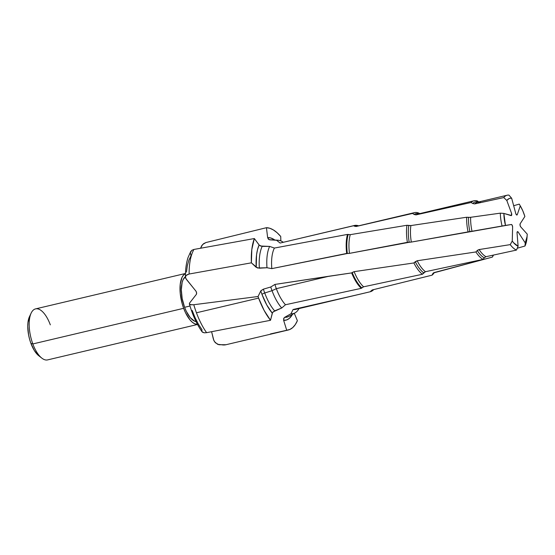 <?xml version="1.0" encoding="UTF-8"?>
<svg xmlns="http://www.w3.org/2000/svg" width="555" height="555" viewBox="0 0 555 555"><rect width="100%" height="100%" fill="white"/><g stroke="black" fill="none" stroke-linecap="round" stroke-linejoin="round"><path stroke-width="0.83" d="M196.047 321.609A23.414 9.955 76.7 0 1 184.586 307.297L182.172 298.514L181.319 289.772L182.144 282.398L183.164 279.588L185.439 276.709A23.414 9.955 76.7 0 0 184.586 307.297L190.011 306.013L184.586 307.297L186.272 311.279L190.268 317.668L194.597 321.178L196.671 321.664M185.474 273.476L35.555 308.892A26.203 11.142 76.7 0 0 32.835 343.94L183.656 308.316A26.203 11.142 -103.3 0 1 185.474 273.573L183.594 274.982L182.061 277.299L180.222 284.292L180.236 293.491L182.102 303.488L183.656 308.316L32.835 343.94A26.203 11.142 -103.3 0 1 31.163 313.082A26.203 11.142 -103.3 0 1 50.325 324.848M29.54 316.517L27.951 322.573L27.75 326.396L28.582 334.873L29.581 339.216L30.92 343.392L32.835 343.94L30.92 343.392L34.417 350.656L38.711 355.693A22.713 9.657 76.7 0 1 30.92 343.392A22.713 9.657 76.7 0 1 29.477 316.648L31.163 313.082M520.604 206.432L519.494 204.524A28.409 12.078 76.7 0 0 519.251 204.108L513.673 205.725L519.251 204.108L520.271 205.87A24.774 10.531 -103.3 0 1 520.604 206.432A24.774 10.531 -103.3 0 1 524.877 216.485L520.181 223.727A1.866 0.791 76.7 0 0 520.736 226.891L527.25 234.141A24.774 10.531 -103.3 0 1 527.229 234.474A24.774 10.531 -103.3 0 1 525.245 242.937L518.231 232.143A1.866 0.791 76.7 0 0 517.468 231.643A1.866 0.791 76.7 0 0 517.045 233.01L518.099 246.219L513.687 242.847L512.251 241.043L512.619 227.127L512.216 225.302L511.328 224.504L505.466 225.42L503.857 213.418L500.305 213.155A28.409 12.078 76.7 0 0 502.06 225.982A28.409 12.078 -103.3 0 1 500.305 213.155L470.647 217.303A28.409 12.078 76.7 0 0 472 231.262L469.877 231.574A29.228 12.425 -103.3 0 1 468.517 217.38L466.637 217.248A30.608 13.015 76.7 0 0 468.045 231.782A30.608 13.015 -103.3 0 1 466.637 217.248L410.894 225.573A30.608 13.015 76.7 0 0 411.317 242.077L409.188 242.292A31.427 13.362 -103.3 0 1 408.771 225.559L406.933 225.268A32.773 13.937 76.7 0 0 407.377 242.334A32.773 13.937 -103.3 0 1 406.933 225.268L350.254 234.661A32.773 13.937 76.7 0 0 349.456 253.371L347.319 253.503A33.591 14.284 -103.3 0 1 348.138 234.564L347.486 234.411A34.07 14.485 76.7 0 0 346.674 253.455A34.07 14.485 -103.3 0 1 347.486 234.411L274.406 248.057A34.07 14.485 76.7 0 0 271.818 268.62A34.07 14.485 -103.3 0 1 274.406 248.057L269.633 246.413A37.608 15.991 76.7 0 0 266.983 267.746A37.608 15.991 -103.3 0 1 269.633 246.413L262.175 246.378A39.627 16.851 76.7 0 0 259.358 268.197L256.23 267.35A42.326 17.996 -103.3 0 1 259.109 244.984L257.562 249.459L256.549 254.787L256.23 267.35L251.38 262.827L251.824 249.417L254.343 238.546L193.917 249.445A52.447 22.297 76.7 0 0 189.116 274.024L251.38 262.827A52.447 22.297 -103.3 0 1 254.343 238.546L259.351 245.261L262.175 246.378A39.627 16.851 76.7 0 0 259.358 268.197L266.983 267.746L271.818 268.62L347.319 253.503A33.591 14.284 -103.3 0 1 348.138 234.564L350.254 234.661A32.773 13.937 76.7 0 0 349.456 253.371L409.188 242.292A31.427 13.362 -103.3 0 1 408.771 225.559L410.894 225.573A30.608 13.015 76.7 0 0 411.317 242.077L469.877 231.574A29.228 12.425 -103.3 0 1 468.517 217.38L470.647 217.303A28.409 12.078 76.7 0 0 472 231.262L505.466 225.42A24.774 10.531 -103.3 0 1 503.857 213.418L511.488 215.5L511.481 213.127L506.805 200.48L509.025 198.607L510.302 198.232L511.661 198.246L515.768 213.515L516.552 214.917L517.295 214.605L520.271 205.87L522.803 210.81L524.877 216.485L520.181 223.727L520.042 225.275L520.736 226.891L527.25 234.141L527.014 236.714L525.245 242.937L518.231 232.143L517.364 231.699L517.045 233.01L518.099 246.219L516.476 250.083L518.099 246.219A24.774 10.531 -103.3 0 1 512.251 241.043L510.225 244.623A28.409 12.078 76.7 0 0 516.476 250.083L485.979 256.694L516.476 250.083A28.409 12.078 -103.3 0 1 510.225 244.623L479.125 249.556A28.409 12.078 76.7 0 0 485.979 256.694L484.231 257.839A29.228 12.425 -103.3 0 1 477.251 250.555L479.125 249.556A28.409 12.078 76.7 0 0 485.979 256.694L484.425 257.603L483.03 259.393L484.231 257.839A29.228 12.425 -103.3 0 1 477.251 250.555L475.892 251.949A30.608 13.015 76.7 0 0 483.03 259.393L425.428 271.714L483.03 259.393A30.608 13.015 -103.3 0 1 475.892 251.949L417.2 260.76A30.608 13.015 76.7 0 0 425.428 271.714L423.631 272.817A31.427 13.362 -103.3 0 1 415.286 261.689L417.2 260.76A30.608 13.015 76.7 0 0 425.428 271.714L422.383 274.267L423.631 272.817A31.427 13.362 -103.3 0 1 415.286 261.689L413.877 262.952A32.773 13.937 76.7 0 0 422.383 274.267L363.587 286.81L422.383 274.267A32.773 13.937 -103.3 0 1 413.877 262.952L354.132 271.652A32.773 13.937 76.7 0 0 363.587 286.81L361.749 287.858A33.591 14.284 -103.3 0 1 352.175 272.505L354.132 271.652A32.773 13.937 76.7 0 0 363.587 286.81L361.277 288.336A34.07 14.485 -103.3 0 1 351.655 272.907L329.011 276.224L276.334 288.662A34.07 14.485 76.7 0 0 285.478 304.744L361.277 288.336L361.749 287.858A33.591 14.284 -103.3 0 1 352.175 272.505L351.655 272.907A34.07 14.485 76.7 0 0 361.277 288.336L285.478 304.744A34.07 14.485 -103.3 0 1 276.334 288.662L272.033 290.688A37.608 15.991 76.7 0 0 281.725 307.997L285.478 304.744L281.725 307.997A37.608 15.991 -103.3 0 1 272.033 290.688L264.721 292.991A39.627 16.851 76.7 0 0 274.621 310.876L281.725 307.997L273.102 311.875L272.29 313.18L270.514 320.297A52.447 22.297 -103.3 0 1 258.616 298.097L196.442 312.784A52.447 22.297 76.7 0 0 206.599 332.667L270.514 320.297L264.104 310.398L258.616 298.097A52.447 22.297 -103.3 0 1 258.047 296.509L193.792 304.723A52.447 22.297 76.7 0 0 196.442 312.784L258.616 298.097A52.447 22.297 -103.3 0 1 258.047 296.509L260.94 290.681L263.403 289.155A39.627 16.851 76.7 0 0 264.721 292.991A2.796 0.701 -20.3 0 0 261.995 294.407A42.326 17.996 -103.3 0 1 260.788 290.938A42.326 17.996 76.7 0 0 261.995 294.407L266.74 304.917L272.29 313.18A42.326 17.996 -103.3 0 1 261.995 294.407A2.796 0.701 159.7 0 1 264.721 292.991A39.627 16.851 76.7 0 0 274.621 310.876L272.547 312.576L270.514 320.297L206.599 332.667L204.289 332.82L202.089 331.814C196.685 324.182 192.453 314.858 189.38 303.835M190.587 251.803L191.843 250.291L190.316 252.733L191.038 255.793L188.887 260.142L187.347 265.63L186.473 272.068M190.767 251.443L188.02 257.596C186.196 263.243 185.335 269.779 185.446 277.195L186.286 279.248L195.984 291.181L196.595 292.693L196.428 294.282L189.435 303.231L189.539 304.133L190.629 304.695L193.792 304.723L258.047 296.509L260.788 290.938L263.403 289.155A39.627 16.851 76.7 0 0 264.721 292.991L272.033 290.688A37.608 15.991 -103.3 0 1 270.764 286.99L263.403 289.155L270.764 286.99A37.608 15.991 76.7 0 0 272.033 290.688L276.334 288.662A34.07 14.485 -103.3 0 1 274.912 284.431L270.764 286.99L274.912 284.431A34.07 14.485 76.7 0 0 276.334 288.662L329.011 276.224L274.912 284.431L351.655 272.907L354.132 271.652L413.877 262.952L417.2 260.76L475.892 251.949L477.661 250.194L479.125 249.556L510.225 244.623L512.251 241.043L512.619 227.127A1.866 0.791 76.7 0 0 511.328 224.504L411.317 242.077L407.377 242.334L349.456 253.371L346.674 253.455L271.818 268.62L266.983 267.746L257.513 268.003L251.38 262.827L189.116 274.024L186.237 275.356L185.467 276.806L185.758 278.444L196.144 291.417L196.65 293.366L196.366 294.358L189.435 303.231M192.162 310.418L195.062 317.654L198.378 324.155L201.999 329.725L201.812 331.21L202.61 332.299L204.289 332.82M211.601 331.689L213.391 339.14L214.507 341.693L217.602 344.315L221.514 344.738A52.447 22.297 76.7 0 0 225.996 344.724L218.878 344.731L215.382 342.761L213.841 340.465L211.601 331.689M286.72 330.26L283.654 320.381L286.678 319.937L289.405 318.32L292.45 314.373A42.326 17.996 -103.3 0 1 283.654 320.381L286.72 330.26L289.89 329.448L292.769 327.554L295.281 324.613L297.383 320.686L294.289 313.311L297.383 320.686A52.447 22.297 -103.3 0 1 288.17 330.031A52.447 22.297 -103.3 0 1 286.72 330.26L270.403 333.957M284.722 317.293A39.627 16.851 76.7 0 0 289.058 316.322A39.627 16.851 76.7 0 1 284.722 317.293L290.986 313.748L284.063 317.849L283.654 320.381L283.695 318.487L284.722 317.293M299.006 308.594A37.608 15.991 -103.3 0 1 295.114 312.84A37.608 15.991 -103.3 0 1 290.986 313.748A37.608 15.991 76.7 0 0 299.006 308.594M297.626 308.49A34.07 14.485 -103.3 0 1 293.089 309.503L290.986 313.748L293.089 309.503A34.07 14.485 76.7 0 0 295.531 309.412L360.056 294.171L293.089 309.503L331.786 300.754M351.149 296.259L370.525 291.68L370.782 291.139A33.591 14.284 -103.3 0 0 373.314 289.696A33.591 14.284 -103.3 0 1 370.782 291.139L370.525 291.68A34.07 14.485 76.7 0 0 373.688 289.606A34.07 14.485 -103.3 0 1 370.525 291.68L360.056 294.171M372.28 289.946L370.782 291.139L372.28 289.946L432.067 275.169L372.162 289.974M434.315 272.526A32.773 13.937 -103.3 0 1 432.067 275.169A32.773 13.937 76.7 0 0 434.315 272.526M493.409 255.147A30.608 13.015 -103.3 0 1 492.347 257.104L434.197 272.554L432.733 273.712A31.427 13.362 -103.3 0 0 433.844 272.671A31.427 13.362 -103.3 0 1 432.733 273.712L432.067 275.169L433.344 272.956M433.309 272.984L492.347 257.104L493 255.716A29.228 12.425 -103.3 0 0 493.256 255.314A29.228 12.425 -103.3 0 1 493 255.716L492.347 257.104A30.608 13.015 76.7 0 0 493.263 255.46L493.416 255.14M493 255.716L493.555 255.029M527.097 236.569A28.409 12.078 -103.3 0 1 524.995 246.018L517.26 248.224L524.995 246.018A28.409 12.078 76.7 0 0 527.09 236.68A28.409 12.078 76.7 0 0 527.097 236.569M525.245 242.937L524.995 246.018L525.245 242.937M480.713 202.415A28.409 12.078 76.7 0 0 477.536 202.221A28.409 12.078 76.7 0 0 474.692 203.907L503.773 197.566L506.805 200.48A24.774 10.531 -103.3 0 1 511.661 198.246L515.768 213.515A1.866 0.791 76.7 0 0 516.927 215.021A1.866 0.791 76.7 0 0 517.295 214.605L520.271 205.87L519.251 204.108A28.409 12.078 -103.3 0 1 519.799 205.059M266.435 227.696A52.447 22.297 -103.3 0 1 280.733 236.479L280.823 240.898L280.733 236.479L277.111 232.732L273.469 229.985L269.883 228.292L266.435 227.696L205.947 242.542L266.435 227.696L267.649 237.609A42.326 17.996 -103.3 0 1 274.892 240.044L270.84 237.998L267.649 237.609L266.435 227.696M270.986 239.815A39.627 16.851 76.7 0 0 269.772 239.836L268.356 239.156L267.649 237.609L268.988 239.628L276.563 240.273A37.608 15.991 -103.3 0 1 277.965 240.218A37.608 15.991 -103.3 0 1 283.341 242.285A37.608 15.991 76.7 0 0 276.563 240.273L280.108 243.048L353.66 225.725A34.07 14.485 -103.3 0 1 354.465 225.476A34.07 14.485 -103.3 0 1 358.606 225.829A34.07 14.485 76.7 0 0 353.66 225.725L354.166 226.1A33.591 14.284 -103.3 0 1 358.232 225.92A33.591 14.284 -103.3 0 0 354.166 226.1L353.66 225.725L280.108 243.048L276.563 240.273L269.772 239.836A39.627 16.851 76.7 0 1 270.965 239.815L277.965 240.218M357.857 226.086A32.773 13.937 76.7 0 0 356.934 226.225A32.773 13.937 76.7 0 0 356.053 226.502L354.166 226.1L356.053 226.502L412.587 213.432A32.773 13.937 -103.3 0 1 414.474 212.634A32.773 13.937 -103.3 0 1 419.823 213.592A32.773 13.937 76.7 0 0 412.587 213.432L414.106 214.466A31.427 13.362 -103.3 0 1 419.108 213.765A31.427 13.362 -103.3 0 0 414.106 214.466L412.587 213.432L356.053 226.502A32.773 13.937 76.7 0 1 356.921 226.225L356.921 226.225A32.773 13.937 76.7 0 1 357.857 226.086M417.908 214.043A30.608 13.015 76.7 0 0 416.028 214.868L414.106 214.466L416.028 214.868L471.105 202.492A30.608 13.015 -103.3 0 1 474.067 200.778A30.608 13.015 -103.3 0 1 477.376 200.952A30.608 13.015 76.7 0 0 471.105 202.492L472.728 203.518A29.228 12.425 -103.3 0 1 478.632 201.964A29.228 12.425 -103.3 0 0 472.728 203.518L471.105 202.492L416.028 214.868A30.608 13.015 76.7 0 1 417.901 214.05L474.067 200.778M185.481 277.611L185.724 276.043L186.993 274.774L189.116 274.024A52.447 22.297 -103.3 0 1 193.917 249.445L191.843 250.291L193.917 249.445L254.343 238.546L259.109 244.984L260.517 246.025L269.633 246.413L274.406 248.057L347.486 234.411L350.254 234.661L406.933 225.268L410.894 225.573L466.637 217.248L470.134 217.366L500.305 213.155L503.857 213.418L511.093 215.618A1.866 0.791 76.7 0 0 511.266 215.631A1.866 0.791 76.7 0 0 511.481 213.127L506.805 200.48L503.773 197.566A28.409 12.078 -103.3 0 1 507.201 195.214A28.409 12.078 -103.3 0 1 508.942 195.103A28.409 12.078 76.7 0 0 503.773 197.566L474.692 203.907L472.728 203.518L474.692 203.907A28.409 12.078 76.7 0 1 477.536 202.221L479.52 202.374M511.661 198.246L508.942 195.103L511.661 198.246M38.697 355.679L41.805 358.114A26.203 11.142 -103.3 0 1 32.835 343.94A26.203 11.142 76.7 0 0 47.605 359.897L197.525 324.481M197.483 324.397A26.203 11.142 -103.3 0 1 183.656 308.316L185.536 312.77L190.018 319.923L192.439 322.337L194.854 323.849L197.483 324.397M205.947 242.542L202.644 244.519L200.577 248.189L201.777 245.588L203.65 243.631L205.947 242.542M477.376 200.952L478.861 202.034M226.017 344.717A52.447 22.297 -103.3 0 1 221.514 344.738L218.878 344.731M206.599 332.667A52.447 22.297 -103.3 0 1 196.442 312.784A52.447 22.297 -103.3 0 1 193.792 304.723L191.517 304.82L189.539 304.133M288.17 330.031L225.996 344.724M295.114 312.84L289.044 316.329M527.229 234.474L527.09 236.68M354.465 225.476L301.011 238.102M414.474 212.634L356.921 226.225M507.201 195.214L477.536 202.221"/></g></svg>
